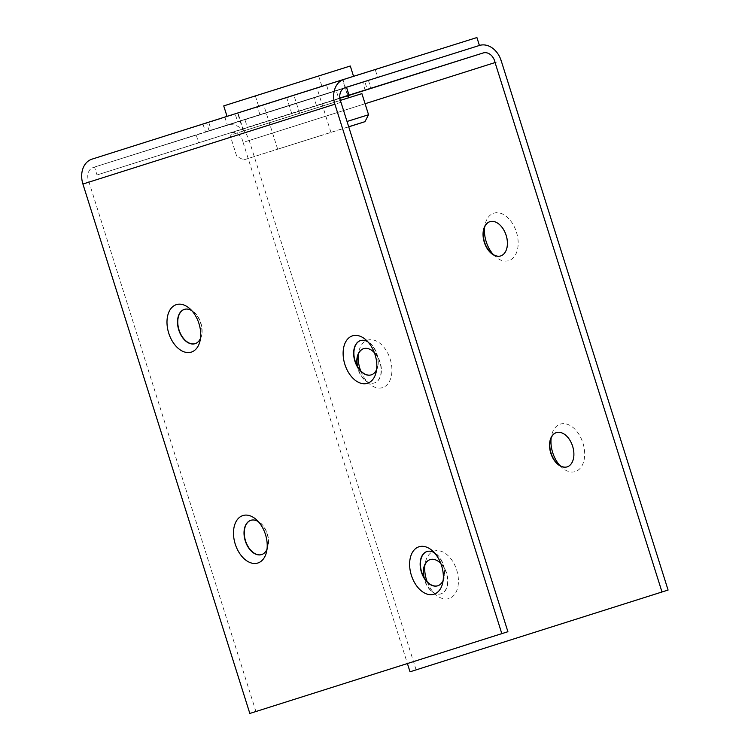 <?xml version="1.0" encoding="UTF-8"?>
<svg xmlns="http://www.w3.org/2000/svg" width="751" height="751" viewBox="0 0 751 751"><rect width="100%" height="100%" fill="white"/><g stroke="black" fill="none" stroke-linecap="round" stroke-linejoin="round"><path stroke-width="0.56" stroke-dasharray="3.75 2.82" d="M316.518 105.722L338.785 98.7L336.288 90.787L314.021 97.818L316.518 105.722L198.649 142.765L196.161 134.851L314.021 97.818M365.23 90.289L362.733 82.385L368.478 80.582L364.855 81.746L367.333 89.632M416.11 669.883L249.182 140.465A21.009 16.184 72.4 0 0 227.422 125.286L94.523 167.051L97.02 174.964L338.785 98.7M336.288 90.787L364.855 81.746M362.733 82.385L244.873 119.418L247.37 127.332L339.846 98.268M97.02 174.964L198.649 142.765M247.37 127.332L339.827 98.043M94.523 167.051L196.161 134.851M556.463 432.567A17.968 11.453 72.6 0 1 556.585 432.529A17.968 11.453 72.6 0 1 572.891 446.207A17.968 11.453 72.6 0 1 567.362 466.812A17.968 11.453 72.6 0 1 567.24 466.85M559.88 465.536A24.877 15.855 -107.4 0 0 562.123 467.742A24.877 15.855 -107.4 0 0 580.41 468.051A24.877 15.855 -107.4 0 0 582.936 443.043A24.877 15.855 -107.4 0 0 566.564 424.043A24.877 15.855 -107.4 0 0 551.76 434.763A24.877 15.855 -107.4 0 0 551.178 437.852M489.962 221.648A17.968 11.453 72.6 0 1 490.084 221.601A17.968 11.453 72.6 0 1 506.39 235.288A17.968 11.453 72.6 0 1 500.861 255.884A17.968 11.453 72.6 0 1 500.729 255.931M493.369 254.617A24.877 15.855 -107.4 0 0 495.622 256.823A24.877 15.855 -107.4 0 0 513.909 257.124A24.877 15.855 -107.4 0 0 516.435 232.125A24.877 15.855 -107.4 0 0 500.053 213.115A24.877 15.855 -107.4 0 0 485.249 223.836A24.877 15.855 -107.4 0 0 484.677 226.933M363.709 348.633A17.968 11.453 72.6 0 1 363.831 348.595A17.968 11.453 72.6 0 1 380.137 362.273A17.968 11.453 72.6 0 1 374.608 382.879A17.968 11.453 72.6 0 1 365.108 380.119A17.968 11.453 72.6 0 1 358.302 369.192A17.968 11.453 72.6 0 1 357.654 366.76M360.687 370.825A24.877 15.855 -107.4 0 0 369.37 383.808A24.877 15.855 -107.4 0 0 387.657 384.118A24.877 15.855 -107.4 0 0 390.182 359.109A24.877 15.855 -107.4 0 0 373.81 340.109A24.877 15.855 -107.4 0 0 358.997 350.83A24.877 15.855 -107.4 0 0 358.424 353.918M374.355 352.651A17.968 11.453 72.6 0 1 379.884 362.358A17.968 11.453 72.6 0 1 374.355 382.954A17.968 11.453 72.6 0 1 357.232 366.019M430.21 559.561A17.968 11.453 72.6 0 1 430.332 559.514A17.968 11.453 72.6 0 1 446.648 573.201A17.968 11.453 72.6 0 1 441.109 593.806A17.968 11.453 72.6 0 1 431.609 591.037A17.968 11.453 72.6 0 1 424.803 580.119A17.968 11.453 72.6 0 1 424.155 577.679M427.188 581.743A24.877 15.855 -107.4 0 0 435.871 594.736A24.877 15.855 -107.4 0 0 454.167 595.036A24.877 15.855 -107.4 0 0 456.683 570.037A24.877 15.855 -107.4 0 0 440.311 551.027A24.877 15.855 -107.4 0 0 425.507 561.748A24.877 15.855 -107.4 0 0 424.925 564.846M440.856 563.569A17.968 11.453 72.6 0 1 446.394 573.276A17.968 11.453 72.6 0 1 440.856 593.881A17.968 11.453 72.6 0 1 423.742 576.946M231.139 132.805A11.058 8.524 -107.6 0 1 231.214 132.786A11.058 8.524 -107.6 0 1 243.089 142.38L365.089 103.732M243.089 142.38L407.408 663.546M244.873 119.418L344.972 87.717M347.028 121.465L368.553 114.743M348.727 126.844L243.662 159.916L236.725 156.311L230.078 135.218L340.297 100.409M243.662 159.916L348.699 126.75M361.907 93.65L230.078 135.218M321.278 135.424L277.663 149.196L321.278 135.424M307.319 91.124L263.695 104.905L307.319 91.124M292.355 115.513L348.727 97.808L243.258 131.059L292.355 115.513L286.704 97.583L342.691 79.991L347.675 95.809M299.621 113.354L293.97 95.424L237.992 113.016L243.643 130.946M342.691 79.991L293.97 95.424M237.992 113.016L286.704 97.583M259.912 114.696L237.645 121.718L235.147 113.814L257.424 106.783L259.912 114.696L377.772 77.653L375.284 69.749L257.424 106.783M209.088 130.768L205.455 131.923L211.2 130.13L208.703 122.216L202.967 124.018L206.591 122.854L209.088 130.768L237.645 121.718M235.147 113.814L206.591 122.854M208.703 122.216L326.563 85.173L329.06 93.086L211.2 130.13M345.075 87.679L93.312 167.435L377.772 77.653M329.06 93.086L227.422 125.286L224.934 117.372L92.035 159.137M476.913 37.55L375.284 69.749M266.99 549.272A17.968 11.453 -107.4 0 0 267.797 546.897A17.968 11.453 -107.4 0 0 267.112 533.999A17.968 11.453 -107.4 0 0 260.306 523.072A17.968 11.453 -107.4 0 0 258.288 521.588M261.705 554.557A17.968 11.453 -107.4 0 0 261.836 554.52A17.968 11.453 -107.4 0 0 267.375 533.942A17.968 11.453 -107.4 0 0 251.059 520.236A17.968 11.453 -107.4 0 0 250.937 520.274M200.489 338.344A17.968 11.453 -107.4 0 0 201.296 335.979A17.968 11.453 -107.4 0 0 200.611 323.071A17.968 11.453 -107.4 0 0 193.805 312.153A17.968 11.453 -107.4 0 0 191.787 310.67M195.204 343.639A17.968 11.453 -107.4 0 0 195.326 343.592A17.968 11.453 -107.4 0 0 200.874 323.024A17.968 11.453 -107.4 0 0 184.558 309.309A17.968 11.453 -107.4 0 0 184.427 309.356M376.617 369.548A17.968 11.453 -107.4 0 0 377.424 367.173A17.968 11.453 -107.4 0 0 376.739 354.275A17.968 11.453 -107.4 0 0 369.933 343.357A17.968 11.453 -107.4 0 0 367.915 341.865M371.332 374.833A17.968 11.453 -107.4 0 0 371.454 374.796A17.968 11.453 -107.4 0 0 377.002 354.219A17.968 11.453 -107.4 0 0 360.687 340.513A17.968 11.453 -107.4 0 0 360.555 340.55M443.118 580.476A17.968 11.453 -107.4 0 0 443.925 578.101A17.968 11.453 -107.4 0 0 443.24 565.203A17.968 11.453 -107.4 0 0 436.434 554.276A17.968 11.453 -107.4 0 0 434.416 552.792M437.833 585.761A17.968 11.453 -107.4 0 0 437.964 585.724A17.968 11.453 -107.4 0 0 443.503 565.146A17.968 11.453 -107.4 0 0 427.188 551.441A17.968 11.453 -107.4 0 0 427.066 551.478M255.931 711.535L89.003 182.118A11.058 8.524 -107.6 0 1 93.199 167.464A11.058 8.524 -107.6 0 1 93.312 167.435M340.982 102.296L89.003 182.118M326.563 85.173L224.934 117.372M319.607 87.294L258.701 106.482L319.607 87.294M316.284 76.743L255.378 95.931L316.284 76.743M223.732 105.91L350.295 66.004M231.806 114.931L353.618 76.555L231.806 114.931M249.182 140.465L501.17 60.643M368.478 80.582L370.975 88.496M557.862 464.052L562.123 467.742M550.37 440.227L551.76 434.763M491.361 253.125L495.622 256.823M483.869 229.308L485.249 223.836M365.108 380.119L369.37 383.808M357.617 356.293L358.997 350.83M431.609 591.037L435.871 594.736M424.127 567.221L425.507 561.748M231.214 132.786L483.193 52.964M330.947 132.401L316.988 88.102M277.663 149.196L263.695 104.905M348.051 95.687L343.066 79.878M243.258 131.059L237.607 113.129M202.967 124.018L205.455 131.923M260.306 523.072L256.044 519.382M267.797 546.897L266.417 552.37M193.805 312.153L189.543 308.454M201.296 335.979L199.907 341.442M369.933 343.357L365.671 339.659M377.424 367.173L376.035 372.646M436.434 554.276L432.172 550.586M443.925 578.101L442.546 583.574M345.178 87.642L93.199 167.464M255.378 95.931L258.701 106.482M318.649 75.982L321.982 86.525"/><path stroke-width="1.13" d="M483.118 52.983L348.999 95.133L346.511 87.229L479.41 45.464A21.009 16.184 -107.6 0 1 501.17 60.643L668.09 590.061L661.997 591.976L495.069 62.558A11.058 8.524 72.4 0 0 483.193 52.964A11.058 8.524 72.4 0 0 483.118 52.983L339.846 98.268M339.827 98.043L348.999 95.133M567.24 466.85A17.968 11.453 72.6 0 1 557.862 464.052A17.968 11.453 72.6 0 1 551.056 453.125A17.968 11.453 72.6 0 1 550.37 440.227A17.968 11.453 72.6 0 1 556.463 432.567M551.178 437.852A24.877 15.855 -107.4 0 0 552.698 452.618A24.877 15.855 -107.4 0 0 559.88 465.536M572.637 446.291A17.968 11.453 72.6 0 1 567.108 466.887A17.968 11.453 72.6 0 1 550.793 453.182A17.968 11.453 72.6 0 1 556.331 432.604A17.968 11.453 72.6 0 1 572.637 446.291M500.729 255.931A17.968 11.453 72.6 0 1 491.361 253.125A17.968 11.453 72.6 0 1 484.555 242.207A17.968 11.453 72.6 0 1 483.869 229.308A17.968 11.453 72.6 0 1 489.962 221.648M484.677 226.933A24.877 15.855 -107.4 0 0 486.197 241.7A24.877 15.855 -107.4 0 0 493.369 254.617M506.136 235.363A17.968 11.453 72.6 0 1 500.607 255.969A17.968 11.453 72.6 0 1 484.292 242.263A17.968 11.453 72.6 0 1 489.83 221.686A17.968 11.453 72.6 0 1 506.136 235.363M357.654 366.76A17.968 11.453 72.6 0 1 357.617 356.293A17.968 11.453 72.6 0 1 363.709 348.633M358.424 353.918A24.877 15.855 -107.4 0 0 359.945 368.685A24.877 15.855 -107.4 0 0 360.687 370.825M357.232 366.019A17.968 11.453 72.6 0 1 363.578 348.671A17.968 11.453 72.6 0 1 374.355 352.651M424.155 577.679A17.968 11.453 72.6 0 1 424.127 567.221A17.968 11.453 72.6 0 1 430.21 559.561M424.925 564.846A24.877 15.855 -107.4 0 0 426.446 579.612A24.877 15.855 -107.4 0 0 427.188 581.743M423.742 576.946A17.968 11.453 72.6 0 1 430.088 559.598A17.968 11.453 72.6 0 1 440.856 563.569M407.408 663.546L410.018 671.798L668.09 590.061M410.018 671.798L661.997 591.976M365.089 103.732L495.069 62.558M344.972 87.717L346.511 87.229M348.699 126.75L364.948 121.681L368.553 114.743L347.028 121.465M364.948 121.681L348.727 126.844M340.297 100.409L361.907 93.65L368.553 114.743M347.675 95.809L348.333 97.883M345.291 87.614A11.058 8.524 72.4 0 0 345.178 87.642A11.058 8.524 72.4 0 0 340.982 102.296L507.911 631.713L501.818 633.628L334.89 104.211A21.009 16.184 -107.6 0 1 343.986 79.324L476.913 37.55L479.41 45.464L345.075 87.679M258.288 521.588A17.968 11.453 -107.4 0 0 250.806 520.312A17.968 11.453 -107.4 0 0 245.277 540.917A17.968 11.453 -107.4 0 0 261.583 554.595A17.968 11.453 -107.4 0 0 266.99 549.272M235.232 544.081A24.877 15.855 72.6 0 1 237.757 519.082A24.877 15.855 72.6 0 1 256.044 519.382A24.877 15.855 72.6 0 1 265.469 534.505A24.877 15.855 72.6 0 1 266.417 552.37A24.877 15.855 72.6 0 1 251.613 563.081A24.877 15.855 72.6 0 1 235.232 544.081M250.937 520.274A17.968 11.453 -107.4 0 0 245.53 540.833A17.968 11.453 -107.4 0 0 261.705 554.557M191.787 310.67A17.968 11.453 -107.4 0 0 184.305 309.393A17.968 11.453 -107.4 0 0 178.766 329.989A17.968 11.453 -107.4 0 0 195.082 343.676A17.968 11.453 -107.4 0 0 200.489 338.344M168.731 333.162A24.877 15.855 72.6 0 1 171.256 308.154A24.877 15.855 72.6 0 1 189.543 308.454A24.877 15.855 72.6 0 1 198.968 323.578A24.877 15.855 72.6 0 1 199.907 341.442A24.877 15.855 72.6 0 1 185.103 352.163A24.877 15.855 72.6 0 1 168.731 333.162M184.427 309.356A17.968 11.453 -107.4 0 0 179.02 329.914A17.968 11.453 -107.4 0 0 195.204 343.639M367.915 341.865A17.968 11.453 -107.4 0 0 360.433 340.597A17.968 11.453 -107.4 0 0 354.904 361.193A17.968 11.453 -107.4 0 0 371.21 374.88A17.968 11.453 -107.4 0 0 376.617 369.548M344.859 364.357A24.877 15.855 72.6 0 1 347.384 339.358A24.877 15.855 72.6 0 1 365.671 339.659A24.877 15.855 72.6 0 1 375.096 354.782A24.877 15.855 72.6 0 1 376.035 372.646A24.877 15.855 72.6 0 1 361.231 383.367A24.877 15.855 72.6 0 1 344.859 364.357M360.555 340.55A17.968 11.453 -107.4 0 0 355.148 361.118A17.968 11.453 -107.4 0 0 371.332 374.833M434.416 552.792A17.968 11.453 -107.4 0 0 426.934 551.516A17.968 11.453 -107.4 0 0 421.405 572.121A17.968 11.453 -107.4 0 0 437.711 585.799A17.968 11.453 -107.4 0 0 443.118 580.476M411.36 575.285A24.877 15.855 72.6 0 1 413.885 550.286A24.877 15.855 72.6 0 1 432.172 550.586A24.877 15.855 72.6 0 1 441.597 565.71A24.877 15.855 72.6 0 1 442.546 583.574A24.877 15.855 72.6 0 1 427.741 594.285A24.877 15.855 72.6 0 1 411.36 575.285M427.066 551.478A17.968 11.453 -107.4 0 0 421.658 572.037A17.968 11.453 -107.4 0 0 437.833 585.761M343.958 79.334L92.035 159.137A21.009 16.184 72.4 0 0 92.007 159.146A21.009 16.184 72.4 0 0 82.91 184.033L249.83 713.45L507.911 631.713M501.818 633.628L249.83 713.45M343.986 79.324A21.009 16.184 -107.6 0 1 344.014 79.315L92.007 159.146M353.543 76.32L350.295 66.004L228.473 104.389L223.732 105.91L227.037 116.377M334.89 104.211L82.91 184.033M348.708 97.761L348.051 95.687"/></g></svg>
